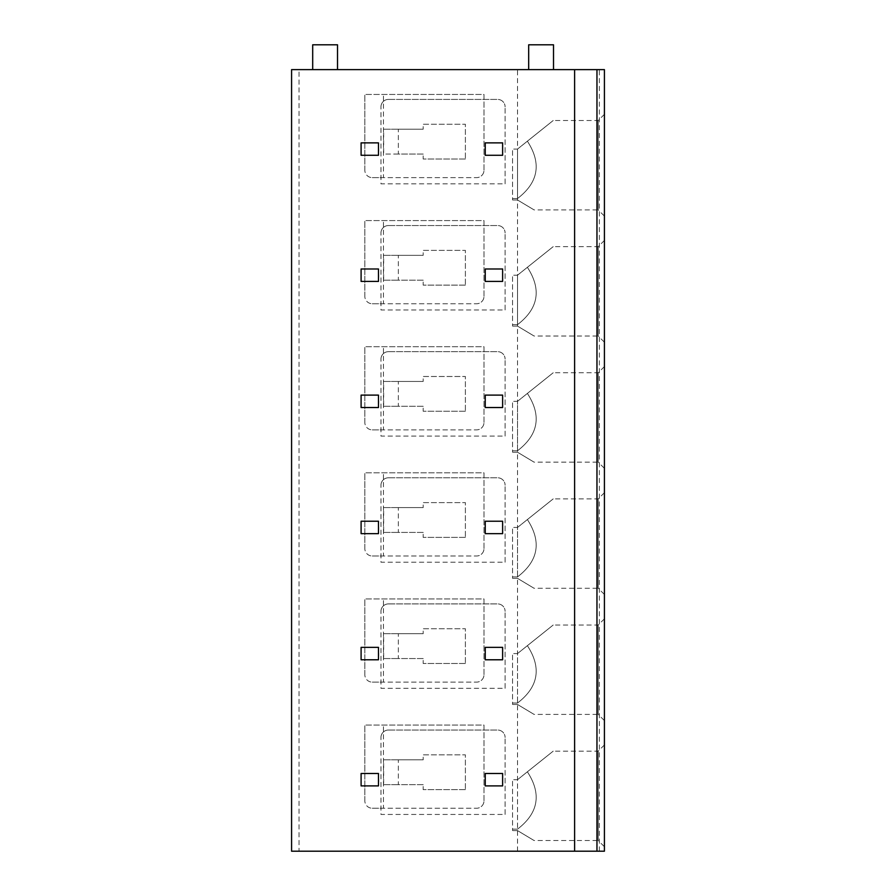 <?xml version="1.0" encoding="UTF-8"?>
<svg xmlns="http://www.w3.org/2000/svg" width="896" height="896" viewBox="0 0 896 896"><rect width="100%" height="100%" fill="white"/><g stroke="black" fill="none" stroke-linecap="round" stroke-linejoin="round"><path stroke-width="0.67" stroke-dasharray="4.48 3.36" d="M299.04 851.2L604.419 851.2L604.419 69.63L291.581 69.63L291.581 851.2L299.04 851.2L299.04 69.63M604.419 216.115L604.419 114.318L604.419 216.115L598.203 209.899L598.203 120.523L598.203 209.899L534.072 209.899L517.518 199.976L534.072 209.899M604.419 342.238L604.419 240.442L604.419 342.238L598.203 336.022L598.203 246.646L598.203 336.022L534.072 336.022L517.518 326.099L534.072 336.022M604.419 468.362L604.419 366.565L604.419 468.362L598.203 462.157L598.203 372.77L598.203 462.157L534.072 462.157L517.518 452.222L534.072 462.157M604.419 594.485L604.419 492.688L604.419 594.485L598.203 588.28L598.203 498.893L598.203 588.28L534.072 588.28L517.518 578.346L534.072 588.28M604.419 720.608L604.419 618.811L604.419 720.608L598.203 714.403L598.203 625.016L598.203 714.403L534.072 714.403L517.518 704.469L534.072 714.403M604.419 846.731L604.419 744.934L604.419 846.731L598.203 840.526L598.203 751.15L598.203 840.526L534.072 840.526L517.518 830.592L534.072 840.526M574.616 851.2L574.616 69.63M378.482 142.867L361.099 142.867L361.099 155.288L378.482 155.288L378.482 142.867M502.622 142.867L485.24 142.867L485.24 155.288L502.622 155.288L502.622 142.867M378.482 268.99L361.099 268.99L361.099 281.411L378.482 281.411L378.482 268.99M502.622 268.99L485.24 268.99L485.24 281.411L502.622 281.411L502.622 268.99M378.482 395.114L361.099 395.114L361.099 407.534L378.482 407.534L378.482 395.114M502.622 395.114L485.24 395.114L485.24 407.534L502.622 407.534L502.622 395.114M378.482 521.237L361.099 521.237L361.099 533.658L378.482 533.658L378.482 521.237M502.622 521.237L485.24 521.237L485.24 533.658L502.622 533.658L502.622 521.237M378.482 647.36L361.099 647.36L361.099 659.781L378.482 659.781L378.482 647.36M502.622 647.36L485.24 647.36L485.24 659.781L502.622 659.781L502.622 647.36M378.482 773.494L361.099 773.494L361.099 785.904L378.482 785.904L378.482 773.494M502.622 773.494L485.24 773.494L485.24 785.904L502.622 785.904L502.622 773.494M517.518 851.2L517.518 69.63M483.997 170.184L483.997 94.45L364.829 94.45L483.997 94.45L483.997 170.184A7.448 7.448 0 0 1 476.549 177.632A7.448 7.448 0 0 0 483.997 170.184M372.277 177.632L476.549 177.632L383.443 177.632L383.443 94.45L383.443 177.632L372.277 177.632A7.448 7.448 0 0 1 364.829 170.184A7.448 7.448 0 0 0 372.277 177.632M364.829 170.184L364.829 94.45L364.829 170.184M483.997 296.307L483.997 220.584L364.829 220.584L483.997 220.584L483.997 296.307A7.448 7.448 0 0 1 476.549 303.755A7.448 7.448 0 0 0 483.997 296.307M372.277 303.755L476.549 303.755L383.443 303.755L383.443 220.584L383.443 303.755L372.277 303.755A7.448 7.448 0 0 1 364.829 296.307A7.448 7.448 0 0 0 372.277 303.755M364.829 296.307L364.829 220.584L364.829 296.307M483.997 422.43L483.997 346.707L364.829 346.707L483.997 346.707L483.997 422.43A7.448 7.448 0 0 1 476.549 429.878A7.448 7.448 0 0 0 483.997 422.43M372.277 429.878L476.549 429.878L383.443 429.878L383.443 346.707L383.443 429.878L372.277 429.878A7.448 7.448 0 0 1 364.829 422.43A7.448 7.448 0 0 0 372.277 429.878M364.829 422.43L364.829 346.707L364.829 422.43M483.997 548.554L483.997 472.83L364.829 472.83L483.997 472.83L483.997 548.554A7.448 7.448 0 0 1 476.549 556.002A7.448 7.448 0 0 0 483.997 548.554M372.277 556.002L476.549 556.002L383.443 556.002L383.443 472.83L383.443 556.002L372.277 556.002A7.448 7.448 0 0 1 364.829 548.554A7.448 7.448 0 0 0 372.277 556.002M364.829 548.554L364.829 472.83L364.829 548.554M483.997 674.677L483.997 598.954L364.829 598.954L483.997 598.954L483.997 674.677A7.448 7.448 0 0 1 476.549 682.125A7.448 7.448 0 0 0 483.997 674.677M372.277 682.125L476.549 682.125L383.443 682.125L383.443 598.954L383.443 682.125L372.277 682.125A7.448 7.448 0 0 1 364.829 674.677A7.448 7.448 0 0 0 372.277 682.125M364.829 674.677L364.829 598.954L364.829 674.677M483.997 800.8L483.997 725.077L364.829 725.077L483.997 725.077L483.997 800.8A7.448 7.448 0 0 1 476.549 808.248A7.448 7.448 0 0 0 483.997 800.8M372.277 808.248L476.549 808.248L383.443 808.248L383.443 725.077L383.443 808.248L372.277 808.248A7.448 7.448 0 0 1 364.829 800.8A7.448 7.448 0 0 0 372.277 808.248M364.829 800.8L364.829 725.077L364.829 800.8M312.693 69.63L337.512 69.63L312.693 69.63L312.693 44.8L337.512 44.8L337.512 69.63M528.685 69.63L553.515 69.63L528.685 69.63L528.685 44.8L553.515 44.8L553.515 69.63M465.382 159.006L423.17 159.006L423.17 154.045L398.35 154.045L398.35 129.214L423.17 129.214L383.645 129.214L383.645 154.045L423.17 154.045L423.17 159.006L465.382 159.006L465.382 124.253L423.17 124.253L423.17 129.214L423.17 124.253L465.382 124.253L465.382 159.006M388.416 99.422A7.448 7.448 0 0 0 380.968 106.87A7.448 7.448 0 0 1 388.416 99.422L497.65 99.422A7.448 7.448 0 0 1 505.109 106.87A7.448 7.448 0 0 0 497.65 99.422L388.416 99.422M505.109 183.837L505.109 106.87L505.109 183.837L380.968 183.837L380.968 106.87L380.968 183.837L505.109 183.837M398.35 154.045L383.645 154.045M398.35 129.214L383.645 129.214M465.382 285.13L423.17 285.13L423.17 280.168L398.35 280.168L398.35 255.338L423.17 255.338L383.645 255.338L383.645 280.168L423.17 280.168L423.17 285.13L465.382 285.13L465.382 250.376L423.17 250.376L423.17 255.338L423.17 250.376L465.382 250.376L465.382 285.13M388.416 225.546A7.448 7.448 0 0 0 380.968 232.994A7.448 7.448 0 0 1 388.416 225.546L497.65 225.546A7.448 7.448 0 0 1 505.109 232.994A7.448 7.448 0 0 0 497.65 225.546L388.416 225.546M505.109 309.96L505.109 232.994L505.109 309.96L380.968 309.96L380.968 232.994L380.968 309.96L505.109 309.96M383.645 280.168L398.35 280.168M398.35 255.338L383.645 255.338M465.382 411.253L423.17 411.253L423.17 406.291L398.35 406.291L398.35 381.461L423.17 381.461L383.645 381.461L383.645 406.291L423.17 406.291L423.17 411.253L465.382 411.253L465.382 376.499L423.17 376.499L423.17 381.461L423.17 376.499L465.382 376.499L465.382 411.253M388.416 351.669A7.448 7.448 0 0 0 380.968 359.117A7.448 7.448 0 0 1 388.416 351.669L497.65 351.669A7.448 7.448 0 0 1 505.109 359.117A7.448 7.448 0 0 0 497.65 351.669L388.416 351.669M505.109 436.083L505.109 359.117L505.109 436.083L380.968 436.083L380.968 359.117L380.968 436.083L505.109 436.083M383.645 406.291L398.35 406.291M398.35 381.461L383.645 381.461M465.382 537.376L423.17 537.376L423.17 532.414L398.35 532.414L398.35 507.584L423.17 507.584L383.645 507.584L383.645 532.414L423.17 532.414L423.17 537.376L465.382 537.376L465.382 502.622L423.17 502.622L423.17 507.584L423.17 502.622L465.382 502.622L465.382 537.376M388.416 477.792A7.448 7.448 0 0 0 380.968 485.24A7.448 7.448 0 0 1 388.416 477.792L497.65 477.792A7.448 7.448 0 0 1 505.109 485.24A7.448 7.448 0 0 0 497.65 477.792L388.416 477.792M505.109 562.206L505.109 485.24L505.109 562.206L380.968 562.206L380.968 485.24L380.968 562.206L505.109 562.206M383.645 532.414L398.35 532.414M398.35 507.584L383.645 507.584M465.382 663.499L423.17 663.499L423.17 658.538L398.35 658.538L398.35 633.707L423.17 633.707L383.645 633.707L383.645 658.538L423.17 658.538L423.17 663.499L465.382 663.499L465.382 628.746L423.17 628.746L423.17 633.707L423.17 628.746L465.382 628.746L465.382 663.499M388.416 603.915A7.448 7.448 0 0 0 380.968 611.363A7.448 7.448 0 0 1 388.416 603.915L497.65 603.915A7.448 7.448 0 0 1 505.109 611.363A7.448 7.448 0 0 0 497.65 603.915L388.416 603.915M505.109 688.33L505.109 611.363L505.109 688.33L380.968 688.33L380.968 611.363L380.968 688.33L505.109 688.33M383.645 658.538L398.35 658.538M398.35 633.707L383.645 633.707M465.382 789.622L423.17 789.622L423.17 784.661L398.35 784.661L398.35 759.83L423.17 759.83L383.645 759.83L383.645 784.661L423.17 784.661L423.17 789.622L465.382 789.622L465.382 754.869L423.17 754.869L423.17 759.83L423.17 754.869L465.382 754.869L465.382 789.622M388.416 730.038A7.448 7.448 0 0 0 380.968 737.486A7.448 7.448 0 0 1 388.416 730.038L497.65 730.038A7.448 7.448 0 0 1 505.109 737.486A7.448 7.448 0 0 0 497.65 730.038L388.416 730.038M505.109 814.453L505.109 737.486L505.109 814.453L380.968 814.453L380.968 737.486L380.968 814.453L505.109 814.453M383.645 784.661L398.35 784.661M398.35 759.83L383.645 759.83M604.419 114.318L598.203 120.523L553.202 120.523L527.374 141.187C541.789 163.33 538.507 182.437 517.518 198.52L512.557 198.52L512.557 199.976L512.557 149.072L512.557 198.52L517.518 198.52C538.507 182.437 541.789 163.33 527.374 141.187L553.202 120.523M517.518 199.976L512.557 199.976L517.518 199.976M517.518 149.072L527.374 141.187L517.518 149.072L512.557 149.072L517.518 149.072L517.518 198.52L517.518 149.072M604.419 240.442L598.203 246.646L553.202 246.646L527.374 267.31C541.789 289.453 538.507 308.56 517.518 324.643L512.557 324.643L512.557 326.099L512.557 275.195L512.557 324.643L517.518 324.643C538.507 308.56 541.789 289.453 527.374 267.31L553.202 246.646M517.518 326.099L512.557 326.099L517.518 326.099M517.518 275.195L527.374 267.31L517.518 275.195L512.557 275.195L517.518 275.195L517.518 324.643L517.518 275.195M604.419 366.565L598.203 372.77L553.202 372.77L527.374 393.434C541.789 415.576 538.507 434.683 517.518 450.766L512.557 450.766L512.557 452.222L512.557 401.33L512.557 450.766L517.518 450.766C538.507 434.683 541.789 415.576 527.374 393.434L553.202 372.77M517.518 452.222L512.557 452.222L517.518 452.222M517.518 401.33L527.374 393.434L517.518 401.33L512.557 401.33L517.518 401.33L517.518 450.766L517.518 401.33M604.419 492.688L598.203 498.893L553.202 498.893L527.374 519.557C541.789 541.699 538.507 560.818 517.518 576.901L512.557 576.901L512.557 578.346L512.557 527.453L512.557 576.901L517.518 576.901C538.507 560.818 541.789 541.699 527.374 519.557L553.202 498.893M517.518 578.346L512.557 578.346L517.518 578.346M517.518 527.453L527.374 519.557L517.518 527.453L512.557 527.453L517.518 527.453L517.518 576.901L517.518 527.453M604.419 618.811L598.203 625.016L553.202 625.016L527.374 645.68C541.789 667.822 538.507 686.941 517.518 703.024L512.557 703.024L512.557 704.469L512.557 653.576L512.557 703.024L517.518 703.024C538.507 686.941 541.789 667.822 527.374 645.68L553.202 625.016M517.518 704.469L512.557 704.469L517.518 704.469M517.518 653.576L527.374 645.68L517.518 653.576L512.557 653.576L517.518 653.576L517.518 703.024L517.518 653.576M604.419 744.934L598.203 751.15L553.202 751.15L527.374 771.803C541.789 793.946 538.507 813.064 517.518 829.147L512.557 829.147L512.557 830.592L512.557 779.699L512.557 829.147L517.518 829.147C538.507 813.064 541.789 793.946 527.374 771.803L553.202 751.15M517.518 830.592L512.557 830.592L517.518 830.592M517.518 779.699L527.374 771.803L517.518 779.699L512.557 779.699L517.518 779.699L517.518 829.147L517.518 779.699M599.379 851.2L599.379 69.63"/><path stroke-width="1.34" d="M574.616 851.2L574.616 69.63L291.581 69.63L291.581 851.2L596.96 851.2L596.96 69.63L604.419 69.63L604.419 851.2L596.96 851.2M574.616 69.63L596.96 69.63M312.693 69.63L312.693 44.8L337.512 44.8L337.512 69.63M528.685 69.63L528.685 44.8L553.515 44.8L553.515 69.63M378.482 142.867L361.099 142.867L361.099 155.288L378.482 155.288L378.482 142.867M502.622 142.867L485.24 142.867L485.24 155.288L502.622 155.288L502.622 142.867M378.482 268.99L361.099 268.99L361.099 281.411L378.482 281.411L378.482 268.99M502.622 268.99L485.24 268.99L485.24 281.411L502.622 281.411L502.622 268.99M378.482 395.114L361.099 395.114L361.099 407.534L378.482 407.534L378.482 395.114M502.622 395.114L485.24 395.114L485.24 407.534L502.622 407.534L502.622 395.114M378.482 521.237L361.099 521.237L361.099 533.658L378.482 533.658L378.482 521.237M502.622 521.237L485.24 521.237L485.24 533.658L502.622 533.658L502.622 521.237M378.482 647.36L361.099 647.36L361.099 659.781L378.482 659.781L378.482 647.36M502.622 647.36L485.24 647.36L485.24 659.781L502.622 659.781L502.622 647.36M378.482 773.494L361.099 773.494L361.099 785.904L378.482 785.904L378.482 773.494M502.622 773.494L485.24 773.494L485.24 785.904L502.622 785.904L502.622 773.494"/></g></svg>
